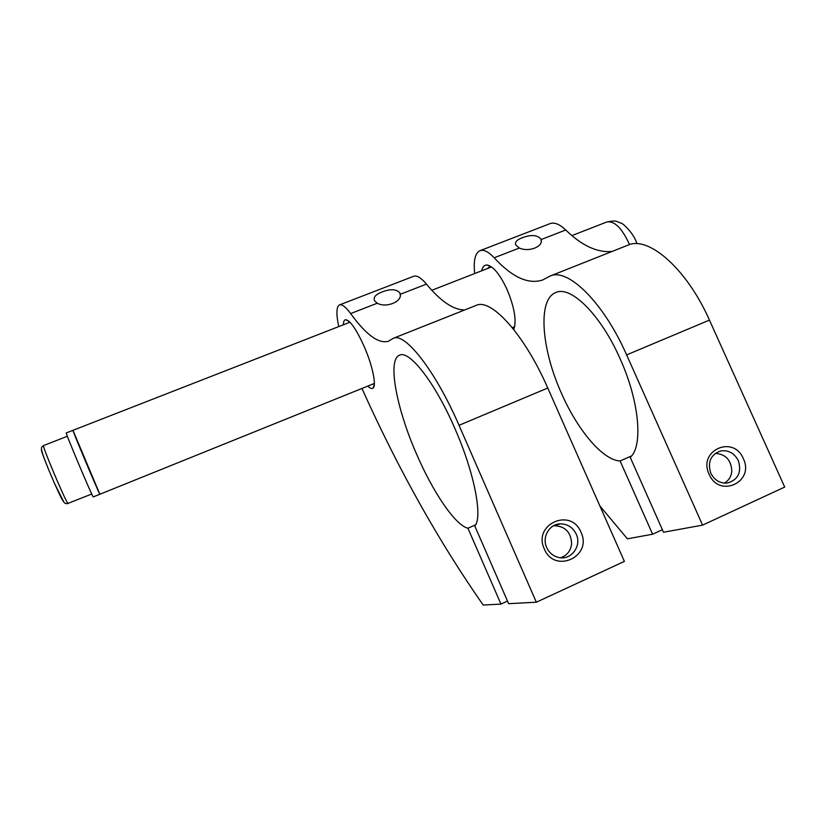 <?xml version="1.0" encoding="UTF-8"?>
<svg xmlns="http://www.w3.org/2000/svg" width="826" height="826" viewBox="0 0 826 826"><rect width="100%" height="100%" fill="white"/><g stroke="black" fill="none" stroke-linecap="round" stroke-linejoin="round"><path stroke-width="1.24" d="M541.123 239.55L541.009 239.251C537.375 234.894 531.139 234.388 522.29 237.743C516.797 239.829 514.619 242.245 515.754 244.992L519.296 248.037C523.983 250.082 529.105 250.113 534.68 248.12C539.894 245.911 542.042 243.061 541.123 239.55L565.748 229.989C559.605 224.176 554.37 222.06 550.044 223.639L479.968 250.691C475.095 253.107 473.339 260.727 474.702 273.54M709.111 474.196C697.588 450.469 733.519 434.455 743.338 458.678C754.954 482.116 719.126 498.636 709.111 474.196M738.351 460.65C734.252 452.947 728.212 449.757 720.251 451.048C710.556 454.93 707.397 462.292 710.783 473.143C714.48 480.267 720.045 483.571 727.469 483.034C738.186 479.741 741.82 472.286 738.351 460.65M481.692 270.804C482.58 266.684 484.47 264.764 487.361 265.043C493.618 266.602 500.226 274.841 507.185 289.761C514.546 307.726 516.746 320.994 513.782 329.543M491.79 267.108L489.178 267.19L487.433 268.564M599.924 506.028L627.388 538.82L652.612 534.226L620.109 460.98C602.732 460.258 577.436 429.892 561.432 393.238C541.484 349.181 537.313 299.353 555.826 292.528C570.663 285.259 600.781 314.634 620.099 358.742C639.5 401.467 643.247 446.536 630.228 457.346L663.505 532.243L702.585 525.13L626.624 354.901C603.465 302.079 567.555 267.438 550.044 276.08L542.62 280.014C528.268 284.65 512.13 277.247 494.196 257.784C488.445 251.703 483.706 249.338 479.968 250.691M612.118 251.445C597.384 252.88 581.927 245.725 565.748 229.989M702.585 525.13L784.7 487.061L709.451 320.106C686.551 268.285 648.173 235.482 627.853 245.198L550.044 276.08M620.109 460.98L631.539 455.921M652.612 534.226L662.38 529.734M512.688 328.18L514.753 326.415M400.373 294.252L399.825 292.807C396.274 289.048 390.388 288.749 382.18 291.929C375.551 294.448 373.042 297.432 374.643 300.85L377.245 303.235C381.664 305.506 386.805 305.589 392.67 303.483C398.235 301.129 400.806 298.052 400.373 294.252L426.453 284.113C421.084 277.763 416.82 275.151 413.661 276.287L339.507 304.908C336.337 306.694 336.079 313.921 338.732 326.6M544.303 548.898C532.533 524.262 571.055 507.092 580.998 532.264C592.882 556.6 554.463 574.307 544.303 548.898M576.228 534.123C572.955 527.515 567.782 524.087 560.72 523.86C549.62 523.643 541.649 536.983 546.678 547.514C549.156 552.79 553.131 556.105 558.572 557.447C571.003 560.689 582.041 545.986 576.228 534.123M343.379 324.783C343.451 321.644 344.184 319.941 345.588 319.703C350.131 320.302 356.316 329.213 364.152 346.435C372.619 365.681 376.801 386.227 372.918 388.23C371.741 389.005 370.048 388.292 367.849 386.072M349.439 321.706L348.304 322.863M361.953 388.457C398.194 469.075 438.596 541.257 483.189 605.035L500.959 604.085L467.929 528.237C455.198 525.171 432.989 492.203 416.686 454.383C396.583 408.818 387.074 359.578 399.557 355.17C409.324 349.863 435.003 382.469 454.765 428.229C474.403 472.658 482.911 517.283 474.816 526.059L508.64 603.682L536.342 602.206L459.019 425.307C435.312 370.461 404.75 331.98 393.248 338.33L388.396 341.262C378.638 344.029 366.052 334.798 350.637 313.57C345.712 306.921 342.005 304.03 339.507 304.908M464.635 309.987C453.371 309.905 440.64 301.273 426.453 284.113M536.342 602.206L624.384 561.391L547.772 388.024C524.355 334.251 490.902 297.825 476.168 305.403L393.248 338.33M467.929 528.237L475.59 524.851M500.959 604.085L507.505 601.07M372.733 384.1L374.343 384.152M349.956 322.223L72.967 430.325L99.853 494.247C98.315 492.12 71.563 428.549 72.967 430.325L73.225 430.738M63.86 502.094L54.599 483.623L48.435 469.116C42.993 455.694 40.691 449.168 41.558 449.55M374.374 383.44L93.214 496.932C91.459 494.888 64.665 431.234 66.287 432.927L72.967 430.325M715.347 453.34C725.682 454.176 731.175 460.072 731.805 471.006C731.299 476.488 728.8 480.525 724.319 483.117M553.637 525.718C565.036 525.955 571.024 532.006 571.623 543.869C570.704 550.88 567.028 555.506 560.606 557.757M626.624 354.901L709.451 320.106M494.196 257.784L519.296 248.037M459.019 425.307L547.772 388.024M350.637 313.57L377.245 303.235M629.546 244.62C622.04 228.162 614.461 220.614 606.79 221.987C612.273 220.934 615.566 220.759 616.65 221.43L620.945 223.113C622.618 222.834 634.038 233.521 636.98 243.753M68.155 503.54L66.039 503.643C63.53 503.199 61.537 498.956 54.599 483.623L48.435 469.116C38.213 443.996 41.723 448.053 43.561 445.565C41.403 444.347 65.595 501.723 67.938 503.406L91.748 494.02M541.288 242.132L541.009 239.251M491.16 266.984L487.361 265.043M514.361 326.951L513.524 329.223M400.434 295.987L399.825 292.807M348.944 321.252L345.588 319.703M560.72 523.86L553.895 525.584M374.292 384.802L372.918 388.23M606.79 221.987L571.922 235.596M491.398 267.015L431.833 290.267M514.526 326.745L512.265 327.664M67.36 436.262L43.561 445.565"/></g></svg>

